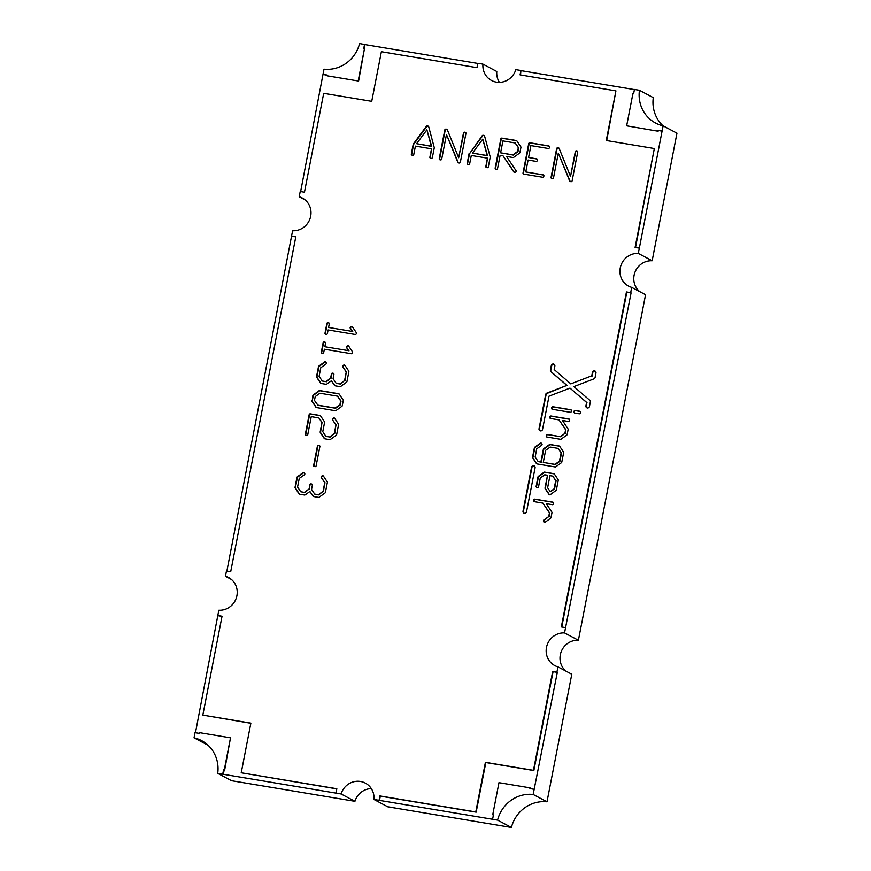 <?xml version="1.0" encoding="UTF-8"?>
<svg xmlns="http://www.w3.org/2000/svg" width="871" height="871" viewBox="0 0 871 871"><rect width="100%" height="100%" fill="white"/><g stroke="black" fill="none" stroke-linecap="round" stroke-linejoin="round"><path stroke-width="1.31" d="M524.418 513.28A1.862 1.786 -62 0 0 526.541 511.756L535.088 467.814A1.862 1.786 -62 0 0 534.195 465.876A1.862 1.786 -62 0 0 531.55 467.226L523.014 511.157A1.862 1.786 -62 0 0 524.418 513.28M540.434 430.884A1.862 1.786 -62 0 0 542.557 429.359L549.002 396.185L569.982 388.107L586.597 402.456L585.933 405.853A1.862 1.786 -62 0 0 587.348 407.976A1.862 1.786 -62 0 0 589.46 406.441L590.331 401.988A1.862 1.786 -62 0 0 589.754 400.268L573.924 386.593L593.902 378.907A1.862 1.786 -62 0 0 595.1 377.47L595.96 373.017A1.862 1.786 -62 0 0 595.067 371.079A1.862 1.786 -62 0 0 592.432 372.429L591.768 375.826L570.799 383.893L554.185 369.554L554.849 366.158A1.862 1.786 -62 0 0 553.956 364.209A1.862 1.786 -62 0 0 551.31 365.559L550.45 370.012A1.862 1.786 -62 0 0 551.027 371.743L566.858 385.418L546.868 393.104A1.862 1.786 -62 0 0 545.682 394.541L539.029 428.761A1.862 1.786 -62 0 0 540.434 430.884M514.521 172.469A0.969 0.925 -62 0 0 515.088 172.382L515.654 172.099A0.969 0.925 -62 0 0 516.046 170.672L506.508 156.442L512.975 157.52A0.969 0.925 -62 0 0 513.672 157.357L519.53 153.133A0.969 0.925 -62 0 0 519.933 152.501L520.912 147.471A0.969 0.925 -62 0 0 520.771 146.753L516.873 140.906A0.969 0.925 -62 0 0 516.274 140.514L501.936 138.119A0.969 0.925 -62 0 0 500.836 138.914L495.174 168.038A0.969 0.925 -62 0 0 495.904 169.137L496.47 169.235A0.969 0.925 -62 0 0 497.581 168.441L500.117 155.376L503.057 155.865L513.923 172.088A0.969 0.925 -62 0 0 514.521 172.469M549.601 494.804A0.969 0.925 -62 0 0 550.309 494.63L556.014 490.46A0.969 0.925 -62 0 0 556.406 489.84L558.246 480.346A0.969 0.925 -62 0 0 558.115 479.638L554.381 474.042A0.969 0.925 -62 0 0 553.793 473.65L544.68 472.126A0.969 0.925 -62 0 0 543.972 472.3L538.376 476.339A0.969 0.925 -62 0 0 537.973 476.96L536.155 486.301A0.969 0.925 -62 0 0 536.895 487.412L537.451 487.499A0.969 0.925 -62 0 0 538.561 486.704L540.26 477.983L544.767 474.782L547.5 475.239L545.028 487.934A0.969 0.925 -62 0 0 545.17 488.653L549.013 494.423A0.969 0.925 -62 0 0 549.601 494.804M544.462 522.35A0.969 0.925 -62 0 0 545.181 522.186L550.624 518.191A0.969 0.925 -62 0 0 551.016 517.57L551.953 512.758A0.969 0.925 -62 0 0 551.811 512.039L546.291 503.667L552.279 504.668A0.969 0.925 -62 0 0 553.379 503.874L553.51 503.22A0.969 0.925 -62 0 0 552.78 502.121L534.903 499.137A0.969 0.925 -62 0 0 533.803 499.932L533.673 500.585A0.969 0.925 -62 0 0 534.402 501.685L542.862 503.1L549.427 512.965L548.73 516.557L543.809 520.041A0.969 0.925 -62 0 0 543.515 521.326L543.831 521.903A0.969 0.925 -62 0 0 544.462 522.35M379.462 800.514L380.311 796.138L476.165 812.142L485.811 762.517L533.847 770.541L553.074 671.65L557.309 672.358L533.15 794.45A33.218 31.737 -62 0 0 497.581 820.101L373.953 799.458L387.802 806.807L392.941 807.515M373.953 799.458A17.464 16.691 -62 0 0 365.352 783.105A17.464 16.691 -62 0 0 360.485 781.461A17.464 16.691 -62 0 0 341.084 793.971L335.977 793.111L336.827 788.734L241.223 772.773L250.87 723.137L202.834 715.113L222.051 616.233L217.815 615.525L218.839 610.244A17.464 16.691 -62 0 0 236.487 597.43A17.464 16.691 -62 0 0 228.561 577.538A17.464 16.691 -62 0 0 225.437 576.286L226.471 571.006L230.706 571.714L295.824 236.727L291.578 236.019L292.602 230.739A17.464 16.691 -62 0 0 310.25 217.935A17.464 16.691 -62 0 0 302.324 198.033A17.464 16.691 -62 0 0 299.21 196.781L300.234 191.5L304.469 192.208L323.696 93.317L371.732 101.341L381.378 51.716L476.981 67.677L477.831 63.3L482.948 64.149A17.464 16.691 -62 0 0 491.549 80.502A17.464 16.691 -62 0 0 515.817 69.647L520.934 70.497L520.074 74.873L615.928 90.889L606.281 140.514L654.328 148.538L635.101 247.429L639.347 248.137L638.312 253.407A17.464 16.691 -62 0 0 620.675 266.221A17.464 16.691 -62 0 0 628.59 286.113A17.464 16.691 -62 0 0 631.715 287.376L630.691 292.656L626.456 291.948L561.338 626.924L565.573 627.632L564.55 632.912A17.464 16.691 -62 0 0 546.901 645.727A17.464 16.691 -62 0 0 554.827 665.618A17.464 16.691 -62 0 0 557.952 666.87L556.917 672.151L552.682 671.443L533.466 770.334L485.419 762.31L475.773 811.935L379.919 795.931L379.07 800.307M639.652 291.578A17.464 16.691 118 0 1 635.101 271.904A17.464 16.691 118 0 1 652.161 260.756L676.963 133.187L663.114 125.838L639.347 248.137M565.878 671.084A17.464 16.691 118 0 1 561.327 651.41A17.464 16.691 118 0 1 578.398 640.261L645.563 294.714L631.715 287.376M533.15 794.45L546.999 801.799L571.79 674.219L557.952 666.87M335.977 793.111L217.717 773.361L231.555 780.71L354.933 801.309A17.464 16.691 118 0 1 371.318 788.593M499.431 82.375A17.464 16.691 118 0 1 496.786 71.498L482.948 64.149M573.956 411.918A0.969 0.925 -62 0 0 574.697 413.017L579.215 413.779A0.969 0.925 -62 0 0 580.315 412.985L580.445 412.321A0.969 0.925 -62 0 0 579.705 411.221L575.187 410.47A0.969 0.925 -62 0 0 574.087 411.264L574.348 412.125A0.969 0.925 -62 0 0 574.631 413.006M551.637 408.194A0.969 0.925 -62 0 0 552.366 409.294L570.244 412.277A0.969 0.925 -62 0 0 571.343 411.482L571.474 410.829A0.969 0.925 -62 0 0 570.734 409.718L552.867 406.735A0.969 0.925 -62 0 0 551.757 407.53L552.018 408.401A0.969 0.925 -62 0 0 552.301 409.283M549.841 417.383A0.969 0.925 -62 0 0 550.581 418.483L559.03 419.898L565.606 429.762L564.898 433.355L560.38 436.621L547.467 434.466A0.969 0.925 -62 0 0 546.367 435.271L546.237 435.925A0.969 0.925 -62 0 0 546.977 437.024L560.467 439.278A0.969 0.925 -62 0 0 561.174 439.104L566.771 435.075A0.969 0.925 -62 0 0 567.173 434.444L568.121 429.555A0.969 0.925 -62 0 0 567.99 428.848L562.459 420.475L568.458 421.477A0.969 0.925 -62 0 0 569.558 420.682L569.667 420.094A0.969 0.925 -62 0 0 568.937 418.995L551.06 416.011A0.969 0.925 -62 0 0 549.96 416.806L550.232 417.59A0.969 0.925 -62 0 0 550.516 418.472M306.657 435.391A0.969 0.925 -62 0 0 307.768 434.596L311.252 416.643L318.851 417.917L321.987 422.609L320.19 431.853A0.969 0.925 -62 0 0 320.321 432.571L324.219 438.418A0.969 0.925 -62 0 0 324.818 438.799L329.695 439.615A0.969 0.925 -62 0 0 330.392 439.452L336.25 435.228A0.969 0.925 -62 0 0 336.652 434.596L338.558 424.743A0.969 0.925 -62 0 0 338.427 424.035L334.66 418.287A0.969 0.925 -62 0 0 333.353 418.058L332.766 418.494A0.969 0.925 -62 0 0 332.504 419.844L335.966 424.95L334.29 433.573L329.597 436.97L325.906 436.349L322.782 431.657L324.578 422.413A0.969 0.925 -62 0 0 324.437 421.695L320.539 415.848A0.969 0.925 -62 0 0 319.94 415.456L310.261 413.845A0.969 0.925 -62 0 0 309.161 414.64L305.362 434.194A0.969 0.925 -62 0 0 306.091 435.304L306.657 435.391M315.03 466.627A0.969 0.925 -62 0 0 316.129 465.833L319.875 446.573A0.969 0.925 -62 0 0 319.145 445.462L318.503 445.364A0.969 0.925 -62 0 0 317.403 446.159L313.658 465.419A0.969 0.925 -62 0 0 314.398 466.529L315.03 466.627M304.349 472.899A0.969 0.925 -62 0 0 303.043 472.681L297.359 476.775A0.969 0.925 -62 0 0 296.967 477.406L295.051 487.259A0.969 0.925 -62 0 0 295.182 487.967L299.003 493.803A0.969 0.925 -62 0 0 299.602 494.195L304.48 495.011A0.969 0.925 -62 0 0 305.177 494.848L309.902 491.494L313.005 496.143A0.969 0.925 -62 0 0 313.593 496.535L318.47 497.341A0.969 0.925 -62 0 0 319.178 497.178L325.025 492.953A0.969 0.925 -62 0 0 325.427 492.333L327.344 482.48A0.969 0.925 -62 0 0 327.202 481.761L323.424 476.078A0.969 0.925 -62 0 0 322.183 475.827L321.606 476.176A0.969 0.925 -62 0 0 321.279 477.569L324.752 482.676L323.076 491.309L318.372 494.695L314.681 494.075L311.557 489.382L312.384 485.103A0.969 0.925 -62 0 0 311.655 484.004L311.023 483.895A0.969 0.925 -62 0 0 309.913 484.69L309.085 488.969L304.382 492.355L300.756 491.756L297.566 487.041L299.243 478.419L304.415 474.749A0.969 0.925 -62 0 0 304.687 473.399L304.349 472.899M543.896 175.953A0.969 0.925 -62 0 0 543.156 174.842L525.779 171.946L528.087 160.046L536.144 161.396A0.969 0.925 -62 0 0 537.255 160.602L537.374 159.937A0.969 0.925 -62 0 0 536.645 158.838L528.588 157.499L530.896 145.599L548.284 148.495A0.969 0.925 -62 0 0 549.383 147.7L549.514 147.047A0.969 0.925 -62 0 0 548.774 145.947L529.84 142.779A0.969 0.925 -62 0 0 528.741 143.573L523.025 172.991A0.969 0.925 -62 0 0 523.754 174.091L542.687 177.259A0.969 0.925 -62 0 0 543.798 176.454L543.896 175.953M469.251 153.329A0.969 0.925 -62 0 0 469.066 153.732L467.194 163.367A0.969 0.925 -62 0 0 467.934 164.467L468.565 164.575A0.969 0.925 -62 0 0 469.676 163.781L471.287 155.463L487.466 158.163L485.844 166.481A0.969 0.925 -62 0 0 486.584 167.58L487.216 167.689A0.969 0.925 -62 0 0 488.326 166.894L490.199 157.259A0.969 0.925 -62 0 0 490.177 156.813L484.581 136.061A0.969 0.925 -62 0 0 483.862 135.408L483.155 135.288A0.969 0.925 -62 0 0 482.24 135.68L469.643 153.536A0.969 0.925 -62 0 0 469.458 153.938L469.066 153.732M464.581 132.185A0.969 0.925 -62 0 0 463.481 132.98L458.669 157.716L447.313 129.735A0.969 0.925 -62 0 0 446.54 129.18L445.821 129.137A0.969 0.925 -62 0 0 444.809 129.942L439.224 158.696A0.969 0.925 -62 0 0 439.953 159.796L440.595 159.905A0.969 0.925 -62 0 0 441.695 159.11L446.475 134.504L457.852 162.354A0.969 0.925 -62 0 0 458.538 162.899L459.246 163.019A0.969 0.925 -62 0 0 460.345 162.224L465.952 133.394A0.969 0.925 -62 0 0 465.212 132.294L464.972 132.392A0.969 0.925 -62 0 0 463.862 133.187L463.481 132.98M541.588 443.415A0.969 0.925 -62 0 0 540.292 443.208L534.772 447.182A0.969 0.925 -62 0 0 534.38 447.803L532.551 457.221A0.969 0.925 -62 0 0 532.682 457.939L536.416 463.535A0.969 0.925 -62 0 0 537.004 463.916L555.088 466.943A0.969 0.925 -62 0 0 555.796 466.769L561.392 462.73A0.969 0.925 -62 0 0 561.795 462.109L563.624 452.691A0.969 0.925 -62 0 0 563.483 451.973L559.759 446.377A0.969 0.925 -62 0 0 559.16 445.996L550.047 444.471A0.969 0.925 -62 0 0 549.351 444.646L543.744 448.674A0.969 0.925 -62 0 0 543.352 449.305L540.88 462L538.147 461.543L535.142 457.025L536.732 448.826L541.664 445.266A0.969 0.925 -62 0 0 541.925 443.927L541.588 443.415M434.237 147.918A0.969 0.925 -62 0 0 434.226 147.471L428.706 126.741A0.969 0.925 -62 0 0 427.988 126.077L427.28 125.957A0.969 0.925 -62 0 0 426.355 126.339L413.366 143.987A0.969 0.925 -62 0 0 413.192 144.401L411.319 154.036A0.969 0.925 -62 0 0 412.048 155.136L412.691 155.245A0.969 0.925 -62 0 0 413.79 154.45L415.402 146.121L431.515 148.821L429.893 157.139A0.969 0.925 -62 0 0 430.633 158.239L431.265 158.348A0.969 0.925 -62 0 0 432.364 157.553L434.237 147.918M311.883 400.627A0.969 0.925 -62 0 0 312.025 401.335L315.846 407.171A0.969 0.925 -62 0 0 316.445 407.563L335.313 410.72A0.969 0.925 -62 0 0 336.01 410.546L341.868 406.322A0.969 0.925 -62 0 0 342.259 405.701L343.239 400.66A0.969 0.925 -62 0 0 343.109 399.952L339.211 394.095A0.969 0.925 -62 0 0 338.612 393.714L319.755 390.567A0.969 0.925 -62 0 0 319.036 390.731L313.255 394.966A0.969 0.925 -62 0 0 312.863 395.586L312.275 400.834A0.969 0.925 -62 0 0 312.406 401.542L312.025 401.335M325.863 362.184A0.969 0.925 -62 0 0 324.567 361.966L318.884 366.06A0.969 0.925 -62 0 0 318.481 366.691L316.565 376.544A0.969 0.925 -62 0 0 316.706 377.252L320.528 383.088A0.969 0.925 -62 0 0 321.127 383.48L326.004 384.296A0.969 0.925 -62 0 0 326.701 384.133L331.426 380.779L334.518 385.428A0.969 0.925 -62 0 0 335.117 385.82L339.995 386.637A0.969 0.925 -62 0 0 340.692 386.463L346.549 382.238A0.969 0.925 -62 0 0 346.941 381.618L348.857 371.765A0.969 0.925 -62 0 0 348.727 371.046L344.938 365.363A0.969 0.925 -62 0 0 343.707 365.112L343.12 365.461A0.969 0.925 -62 0 0 342.804 366.843L346.255 372.037L344.589 380.594L339.897 383.98L336.206 383.36L333.081 378.667L333.909 374.388A0.969 0.925 -62 0 0 333.179 373.289L332.537 373.18A0.969 0.925 -62 0 0 331.437 373.975L330.599 378.254L325.906 381.64L322.281 381.041L319.091 376.326L320.757 367.78L325.939 364.034A0.969 0.925 -62 0 0 326.2 362.695L325.863 362.184M352.603 352.494A0.969 0.925 -62 0 0 352.472 351.786L348.683 346.103A0.969 0.925 -62 0 0 347.442 345.841L346.865 346.201A0.969 0.925 -62 0 0 346.549 347.583L348.629 350.697L324.839 346.734L325.536 343.152A0.969 0.925 -62 0 0 324.807 342.053L324.241 341.955A0.969 0.925 -62 0 0 323.141 342.749L321.268 352.385A0.969 0.925 -62 0 0 321.998 353.484L322.564 353.582A0.969 0.925 -62 0 0 323.664 352.788L324.36 349.217L351.416 353.735A0.969 0.925 -62 0 0 352.526 352.94L352.603 352.494M356.348 333.234A0.969 0.925 -62 0 0 356.217 332.515L352.428 326.832A0.969 0.925 -62 0 0 351.187 326.571L350.61 326.93A0.969 0.925 -62 0 0 350.294 328.313L352.374 331.437L328.585 327.463L329.282 323.881A0.969 0.925 -62 0 0 328.552 322.782L327.986 322.695A0.969 0.925 -62 0 0 326.875 323.489L325.014 333.114A0.969 0.925 -62 0 0 325.743 334.224L326.309 334.312A0.969 0.925 -62 0 0 327.409 333.517L328.106 329.946L355.161 334.464A0.969 0.925 -62 0 0 356.272 333.669L356.348 333.234M576.417 150.857A0.969 0.925 -62 0 0 575.306 151.663L570.505 176.399L559.149 148.418A0.969 0.925 -62 0 0 558.376 147.852L557.658 147.809A0.969 0.925 -62 0 0 556.645 148.614L551.06 177.368A0.969 0.925 -62 0 0 551.789 178.468L552.432 178.577A0.969 0.925 -62 0 0 553.531 177.782L558.311 153.176L569.688 181.026A0.969 0.925 -62 0 0 570.374 181.571L571.006 181.68A0.969 0.925 -62 0 0 572.105 180.885L577.713 152.055A0.969 0.925 -62 0 0 576.983 150.955L576.809 151.064A0.969 0.925 -62 0 0 575.698 151.87L575.306 151.663M561.751 627L626.837 292.155L630.691 292.656M631.083 292.863L565.573 627.632M564.55 632.912L578.398 640.261M638.312 253.407L652.161 260.756M520.499 74.95L520.934 70.497M521.315 70.703L634.415 89.593M626.652 125.827L658.117 131.227L626.652 125.827L632.89 93.72L633.598 93.839L634.447 89.452L639.445 90.29L653.283 97.639A33.218 31.737 118 0 0 663.016 125.816M364.132 48.83L364.96 44.595L359.581 43.55A33.218 31.737 -62 0 1 324.001 69.201L322.999 74.362L327.246 75.069L327.104 75.799L358.188 80.992L364.426 48.885L363.719 48.765L364.568 44.388M364.96 44.595L477.809 63.441M300.647 191.566L322.999 74.362M299.21 196.781L305.122 199.916M226.885 571.071L291.578 236.019M225.437 576.286L231.348 579.422M195.463 732.729L217.815 615.525M217.717 773.361A33.218 31.737 -62 0 0 201.539 740.6A33.218 31.737 -62 0 0 194.037 737.813L207.886 745.162A33.218 31.737 118 0 1 207.984 745.184M194.037 737.813L195.039 732.653L199.285 733.36L199.426 732.631L230.51 737.824L224.272 769.942L223.564 769.822L222.715 774.199M341.084 793.971L354.933 801.309M497.581 820.101L511.419 827.45L392.908 807.657M657.736 131.02L657.877 130.291L662.112 130.998M639.445 90.29A33.218 31.737 -62 0 0 655.613 123.051A33.218 31.737 -62 0 0 663.114 125.838M534.152 789.289L529.916 788.582L530.058 787.852L498.974 782.659L492.725 814.777L493.432 814.886L492.583 819.273M511.419 827.45A33.218 31.737 118 0 1 546.999 801.799M530.33 788.647L530.058 787.852M493.411 815.027L492.725 814.777M223.096 774.406L224.272 769.942M224.653 770.149L230.51 737.824M218.207 615.732L222.029 616.363M250.848 723.278L202.834 715.113M336.794 788.876L241.223 772.773M291.97 236.226L295.792 236.858M358.188 80.992L327.104 75.799M358.58 81.199L364.426 48.885M323.391 74.568L327.213 75.211M658.117 131.227L657.877 130.291M658.258 130.498L662.504 131.205M635.525 247.495L654.328 148.538M606.706 140.579L615.928 90.889M558.311 153.176L570.08 181.233A0.969 0.925 -62 0 0 570.309 181.56M558.921 148.081A0.969 0.925 -62 0 0 558.768 148.059L558.05 148.016A0.969 0.925 -62 0 0 557.037 148.821L551.452 177.575A0.969 0.925 -62 0 0 551.724 178.457M575.698 151.87L570.505 176.399M328.998 322.999A0.969 0.925 -62 0 0 328.944 322.989L328.378 322.901A0.969 0.925 -62 0 0 327.267 323.696L325.395 333.321A0.969 0.925 -62 0 0 325.678 334.214M352.374 331.437L328.585 327.463M352.755 331.644L350.294 328.313M352.287 326.669A0.969 0.925 -62 0 0 351.579 326.788L351.002 327.137A0.969 0.925 -62 0 0 350.675 328.519M325.253 342.27A0.969 0.925 -62 0 0 325.199 342.259L324.633 342.161A0.969 0.925 -62 0 0 323.522 342.956L321.649 352.592A0.969 0.925 -62 0 0 321.932 353.474M348.629 350.697L324.839 346.734M349.01 350.904L346.549 347.583M348.542 345.939A0.969 0.925 -62 0 0 347.834 346.048L347.257 346.408A0.969 0.925 -62 0 0 346.93 347.79M325.721 362.02A0.969 0.925 -62 0 0 324.959 362.173L324.567 361.966M325.906 381.64L322.281 381.041M326.298 381.846L330.599 378.254M330.991 378.46L331.437 373.975M333.626 373.507A0.969 0.925 -62 0 0 333.56 373.496L332.929 373.387A0.969 0.925 -62 0 0 331.829 374.182M339.897 383.98L336.206 383.36M340.289 384.187L344.589 380.594M344.981 380.801L346.255 372.037M346.647 372.244L342.804 366.843M344.796 365.199A0.969 0.925 -62 0 0 344.089 365.319L343.512 365.668A0.969 0.925 -62 0 0 343.196 367.05M331.426 380.779L334.91 385.635A0.969 0.925 -62 0 0 335.052 385.809M324.959 362.173L319.276 366.266A0.969 0.925 -62 0 0 318.873 366.898L316.957 376.751A0.969 0.925 -62 0 0 317.088 377.459L320.92 383.294A0.969 0.925 -62 0 0 321.061 383.469M316.38 407.552A0.969 0.925 -62 0 1 316.238 407.378L312.406 401.542M312.275 400.834L313.255 395.793A0.969 0.925 -62 0 1 313.647 395.173L319.428 390.937A0.969 0.925 -62 0 1 320.136 390.774L339.004 393.921M337.523 396.163L341.04 401.074L340.3 404.884L335.607 408.27L317.991 405.331L314.475 400.431L315.215 396.621L319.918 393.224L337.523 396.163L340.648 400.867L339.908 404.677L335.215 408.064L317.599 405.124M411.983 155.125A0.969 0.925 -62 0 1 411.711 154.243L413.583 144.608A0.969 0.925 -62 0 1 413.758 144.194L426.746 126.545A0.969 0.925 -62 0 1 427.661 126.164L428.369 126.284M430.568 158.228A0.969 0.925 -62 0 1 430.285 157.346L431.515 148.821M426.888 129.812L431.678 146.415L416.61 143.693L426.888 129.812L431.287 146.208L416.61 143.693M553.227 502.338A0.969 0.925 -62 0 0 553.172 502.327L535.295 499.344A0.969 0.925 -62 0 0 534.195 500.139L534.065 500.792A0.969 0.925 -62 0 0 534.348 501.674M548.73 516.557L544.201 520.248A0.969 0.925 -62 0 0 543.896 521.533L544.223 522.11A0.969 0.925 -62 0 0 544.408 522.339M549.122 516.764L549.427 512.965M549.819 513.171L542.862 503.1M549.547 494.793A0.969 0.925 -62 0 1 549.394 494.63L545.562 488.86A0.969 0.925 -62 0 1 545.42 488.141L547.5 475.239M536.83 487.39A0.969 0.925 -62 0 1 536.547 486.508L538.365 477.166A0.969 0.925 -62 0 1 538.757 476.546L544.364 472.507A0.969 0.925 -62 0 1 545.061 472.332L554.174 473.857M552.704 476.11L556.112 480.77L554.511 489.034L550.222 491.636L547.619 487.738L549.971 475.653L552.704 476.11L555.731 480.563L554.119 488.827L550.222 491.636M541.446 443.252A0.969 0.925 -62 0 0 540.684 443.415L540.292 443.208M536.95 463.905A0.969 0.925 -62 0 1 536.797 463.742L533.074 458.146A0.969 0.925 -62 0 1 532.932 457.427L534.761 448.01A0.969 0.925 -62 0 1 535.164 447.389L540.684 443.415M538.147 461.543L541.272 462.207L543.744 449.512A0.969 0.925 -62 0 1 544.135 448.881L549.743 444.852A0.969 0.925 -62 0 1 550.439 444.678L559.552 446.202M558.093 448.38L561.49 453.105L559.901 461.303L555.371 464.57L543.286 462.403L545.627 450.318L550.156 447.052L558.093 448.38L561.109 452.898L559.509 461.097L554.979 464.363L543.286 462.403M446.475 134.504L458.244 162.561A0.969 0.925 -62 0 0 458.473 162.888M447.084 129.409A0.969 0.925 -62 0 0 446.932 129.387L446.213 129.344A0.969 0.925 -62 0 0 445.201 130.149L439.615 158.903A0.969 0.925 -62 0 0 439.888 159.785M463.862 133.187L458.669 157.716M467.869 164.456A0.969 0.925 -62 0 1 467.585 163.574L469.458 153.938M486.519 167.57A0.969 0.925 -62 0 1 486.236 166.688L487.466 158.163M469.643 153.536L482.621 135.887A0.969 0.925 -62 0 1 483.547 135.495L484.254 135.615M482.774 139.142L487.564 155.757L472.485 153.1L482.774 139.142L487.172 155.55L472.485 153.1M514.456 172.458A0.969 0.925 -62 0 1 514.315 172.295L503.057 155.865M495.849 169.126A0.969 0.925 -62 0 1 495.566 168.245L501.228 139.12A0.969 0.925 -62 0 1 502.327 138.326L516.666 140.721M515.186 142.975L518.702 147.874L517.962 151.685L513.269 155.082L500.607 152.817L502.926 140.928L515.186 142.975L518.321 147.667L517.581 151.478L512.877 154.875L500.607 152.817M549.231 146.165A0.969 0.925 -62 0 0 549.166 146.154L530.232 142.986A0.969 0.925 -62 0 0 529.133 143.78L523.417 173.198A0.969 0.925 -62 0 0 523.7 174.08M537.091 159.055A0.969 0.925 -62 0 0 537.037 159.045L528.588 157.499M543.548 175.049L525.779 171.946M554.141 364.328A1.862 1.786 -62 0 0 551.702 365.766L550.831 370.219A1.862 1.786 -62 0 0 551.408 371.95L551.027 371.743M591.768 375.826L570.799 383.893M592.16 376.032L592.432 372.429M595.263 371.188A1.862 1.786 -62 0 0 592.813 372.636M586.597 402.456L586.325 406.06A1.862 1.786 -62 0 0 587.021 407.889M586.978 402.663L569.982 388.107M566.858 385.418L547.26 393.311A1.862 1.786 -62 0 0 546.073 394.748L539.421 428.968A1.862 1.786 -62 0 0 540.118 430.797M567.25 385.624L551.408 371.95M304.197 472.724A0.969 0.925 -62 0 0 303.435 472.888L303.043 472.681M304.382 492.355L300.756 491.756M304.774 492.561L309.085 488.969M309.477 489.175L309.913 484.69M312.101 484.222A0.969 0.925 -62 0 0 312.047 484.211L311.404 484.102A0.969 0.925 -62 0 0 310.305 484.897M318.372 494.695L314.681 494.075M318.764 494.902L323.076 491.309M323.457 491.516L324.752 482.676M325.133 482.882L321.279 477.569M323.272 475.914A0.969 0.925 -62 0 0 322.575 476.034L321.987 476.383A0.969 0.925 -62 0 0 321.671 477.776M309.902 491.494L313.386 496.35A0.969 0.925 -62 0 0 313.527 496.524M303.435 472.888L297.751 476.981A0.969 0.925 -62 0 0 297.349 477.613L295.432 487.466A0.969 0.925 -62 0 0 295.574 488.174L299.395 494.009A0.969 0.925 -62 0 0 299.548 494.184M319.592 445.691A0.969 0.925 -62 0 0 319.537 445.669L318.895 445.571A0.969 0.925 -62 0 0 317.795 446.366L314.05 465.626A0.969 0.925 -62 0 0 314.333 466.508M320.397 415.685A0.969 0.925 -62 0 0 320.332 415.663L310.653 414.052A0.969 0.925 -62 0 0 309.553 414.846L305.754 434.4A0.969 0.925 -62 0 0 306.037 435.282M329.597 436.97L325.906 436.349M329.989 437.177L334.29 433.573M334.682 433.78L335.966 424.95M336.358 425.157L332.504 419.844M334.508 418.113A0.969 0.925 -62 0 0 333.745 418.265L333.158 418.701A0.969 0.925 -62 0 0 332.896 420.051M321.987 422.609L320.572 432.06A0.969 0.925 -62 0 0 320.713 432.778L324.611 438.625A0.969 0.925 -62 0 0 324.752 438.788M322.368 422.816L318.851 417.917M550.232 417.59L549.96 416.806M569.384 419.212A0.969 0.925 -62 0 0 569.329 419.201L551.452 416.218A0.969 0.925 -62 0 0 550.352 417.013M560.38 436.621L547.859 434.673A0.969 0.925 -62 0 0 546.759 435.478L546.629 436.131A0.969 0.925 -62 0 0 546.912 437.013M560.761 436.828L564.898 433.355M565.29 433.562L565.606 429.762M565.987 429.969L559.03 419.898M552.018 408.401L551.757 407.53M571.191 409.947A0.969 0.925 -62 0 0 571.126 409.925L553.248 406.942A0.969 0.925 -62 0 0 552.149 407.737M574.348 412.125L574.087 411.264M580.162 411.439A0.969 0.925 -62 0 0 580.097 411.428L575.579 410.677A0.969 0.925 -62 0 0 574.479 411.471M534.38 465.985A1.862 1.786 -62 0 0 531.941 467.433L531.55 467.226M531.941 467.433L523.395 511.364A1.862 1.786 -62 0 0 524.102 513.193"/></g></svg>
